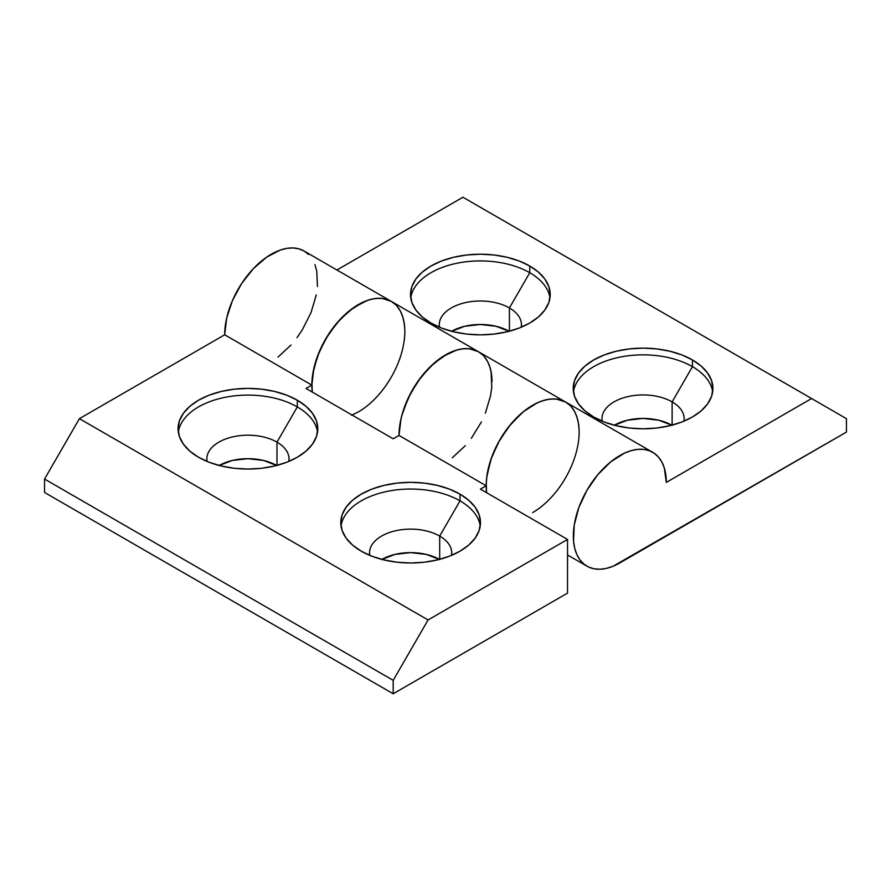 <?xml version="1.0" encoding="UTF-8"?>
<svg xmlns="http://www.w3.org/2000/svg" width="891" height="891" viewBox="0 0 891 891"><rect width="100%" height="100%" fill="white"/><g stroke="black" fill="none" stroke-linecap="round" stroke-linejoin="round"><path stroke-width="1.34" d="M692.463 366.658A69.854 40.329 0 0 0 619.045 357.313A69.854 40.329 0 0 0 573.459 391.817A69.854 40.329 180 0 1 619.045 357.313A69.854 40.329 180 0 1 692.463 366.658L672.126 401.886A41.086 23.723 0 0 0 625.348 397.252A41.086 23.723 0 0 0 602.216 421.176A41.086 23.723 180 0 1 601.982 418.659A41.086 23.723 180 0 1 627.342 396.74A41.086 23.723 180 0 1 672.126 401.886L672.126 425.141L672.126 401.886A41.086 23.723 180 0 1 684.154 418.659A41.086 23.723 180 0 1 683.932 421.176A41.086 23.723 0 0 0 672.126 401.886L692.463 366.658A69.854 40.329 180 0 1 712.677 391.828A69.854 40.329 0 0 0 692.463 366.658L692.463 359.953L692.463 366.658M593.673 416.988A69.854 40.329 180 0 1 573.214 388.465A69.854 40.329 180 0 1 616.338 351.21A69.854 40.329 180 0 1 692.463 359.953L681.882 354.93L669.798 351.21L656.7 348.916L643.068 348.136L629.447 348.916L616.338 351.21L604.265 354.93L593.673 359.953L584.986 366.056L578.537 373.028L574.561 380.602L573.214 388.465L574.561 396.339L578.537 403.901L584.986 410.874L593.673 416.988L604.265 422L616.338 425.72L629.447 428.025L643.068 428.794L656.7 428.025L669.798 425.72L681.882 422L692.463 416.988L701.15 410.874L707.599 403.901L711.575 396.339L712.923 388.465L711.575 380.602L707.599 373.028L701.15 366.056L692.463 359.953A69.854 40.329 180 0 1 712.923 388.465A69.854 40.329 180 0 1 669.798 425.72A69.854 40.329 180 0 1 593.673 416.988M671.847 425.219A41.086 23.723 0 0 0 614.289 425.219M529.755 272.724A69.854 40.329 0 0 0 456.348 263.368A69.854 40.329 0 0 0 410.751 297.884A69.854 40.329 180 0 1 456.337 263.368A69.854 40.329 180 0 1 529.755 272.724L509.418 307.952A41.086 23.723 0 0 0 462.652 303.319A41.086 23.723 0 0 0 439.508 327.242A41.086 23.723 180 0 1 439.274 324.725A41.086 23.723 180 0 1 464.645 302.806A41.086 23.723 180 0 1 509.418 307.952L509.418 331.207L509.418 307.952A41.086 23.723 180 0 1 521.458 324.725A41.086 23.723 180 0 1 521.224 327.242A41.086 23.723 0 0 0 509.418 307.952L529.755 272.724A69.854 40.329 180 0 1 549.97 297.884A69.854 40.329 0 0 0 529.755 272.724L529.755 266.019L529.755 272.724M430.977 323.043A69.854 40.329 180 0 1 410.517 294.531A69.854 40.329 180 0 1 453.63 257.276A69.854 40.329 180 0 1 529.755 266.019L519.175 260.996L507.102 257.276L493.993 254.982L480.36 254.202L466.739 254.982L453.63 257.276L441.557 260.996L430.977 266.019L422.289 272.123L415.83 279.095L411.854 286.668L410.517 294.531L411.854 302.394L415.83 309.968L422.289 316.94L430.977 323.043L441.557 328.066L453.63 331.786L466.739 334.08L480.36 334.86L493.993 334.08L507.102 331.786L519.175 328.066L529.755 323.043L538.442 316.94L544.902 309.968L548.878 302.394L550.215 294.531L548.878 286.668L544.902 279.095L538.442 272.123L529.755 266.019A69.854 40.329 180 0 1 550.215 294.531A69.854 40.329 180 0 1 507.102 331.786A69.854 40.329 180 0 1 430.977 323.043M509.14 331.274A41.086 23.723 0 0 0 451.592 331.274M619.824 562.923A65.745 37.957 -60 0 1 586.957 566.175A65.745 37.957 -60 0 1 586.957 490.262A65.745 37.957 -60 0 1 652.702 452.305A65.745 37.957 -60 0 1 666.312 482.399L664.307 467.975L661.846 462.028L658.482 457.105L654.272 453.307L649.316 450.723L643.725 449.398L637.611 449.376L631.118 450.646L624.379 453.196L610.758 461.828L597.917 474.558L586.957 490.262L578.827 507.603L574.227 525.089L573.559 541.216L574.728 548.321L576.878 554.581L579.952 559.86L583.895 564.048L588.606 567.044L593.996 568.781L599.955 569.238L606.337 568.402L613.008 566.275L846.45 432.079L846.45 418.659L462.93 197.234L811.59 398.533L666.312 482.399L811.59 398.533L846.45 418.659L846.45 432.079L619.824 562.923M482.844 355.064L478.367 351.667L473.188 349.495L467.419 348.604L461.159 349.016L454.566 350.709L447.783 353.66L434.207 363.049L421.599 376.347L411.052 392.43L403.478 409.905L401.017 418.692L399.012 435.432L393.198 438.795L306.036 388.465L311.85 385.112L224.688 334.793L79.41 418.659L428.07 619.958L79.41 418.659L44.55 479.046L393.198 680.345L44.55 479.046L44.55 492.467L393.198 693.766L44.55 492.467L44.55 479.046L79.41 418.659L224.688 334.793L226.693 318.054L232.518 300.445L241.684 283.483L253.389 268.625L266.621 257.165L280.242 250.07L286.835 248.366L293.083 247.954L298.864 248.845L304.043 251.017A65.745 37.957 120 0 0 253.389 268.625A65.745 37.957 120 0 0 224.688 334.793L311.85 385.112L306.036 388.465L393.198 438.795L399.012 435.432A65.745 37.957 -60 0 1 427.713 369.275A65.745 37.957 -60 0 1 478.367 351.667A65.745 37.957 120 0 0 427.713 369.275A65.745 37.957 120 0 0 399.012 435.432L486.174 485.762A65.745 37.957 -60 0 1 514.875 419.594A65.745 37.957 -60 0 1 565.529 401.986A65.745 37.957 120 0 0 512.024 422.735A65.745 37.957 120 0 0 486.597 492.712L486.23 483.089L487.065 474.769L491.665 457.283L499.795 439.942L510.755 424.227L523.596 411.508L537.217 402.866L543.956 400.326L550.449 399.057L556.563 399.079L565.607 402.03M308.509 254.414L304.043 251.017L391.205 301.336L386.026 299.164L380.245 298.285L373.997 298.685L367.404 300.39L353.783 307.484L340.551 318.956L328.846 333.802L319.68 350.764L313.855 368.373L311.85 385.112A65.745 37.957 -60 0 1 340.551 318.956A65.745 37.957 -60 0 1 391.205 301.336A65.745 37.957 120 0 0 337.7 322.085A65.745 37.957 120 0 0 312.273 392.062L311.906 382.451L312.741 374.12L317.341 356.634L325.471 339.293L336.419 323.589L349.272 310.859L362.893 302.227L369.631 299.677L376.125 298.407L382.239 298.429L391.283 301.381M351.511 415.306L358.338 411.954A65.745 37.957 -60 0 0 401.284 354.017A65.745 37.957 -60 0 0 391.205 301.336L478.367 351.667A65.745 37.957 -60 0 1 491.988 381.76M614.01 425.375L627.342 420.229L643.068 418.425L658.794 420.229L672.126 425.375M451.314 331.43L464.645 326.295L480.36 324.491L496.087 326.295L509.418 331.43M336.921 269.995L462.93 197.234L336.921 269.995M404.325 323.845L402.821 317.007L400.36 311.059L396.985 306.136M578.649 424.495L577.145 417.656L574.684 411.709L571.32 406.786M652.702 452.305L565.529 401.986L560.35 399.814L554.581 398.923L548.321 399.335L541.728 401.039L534.945 403.991L528.107 408.134L521.369 413.368L508.761 426.678L498.214 442.76L490.64 460.235L486.675 477.587L486.174 485.762L480.36 489.114L486.174 485.762L399.012 435.432L399.903 424.45L401.73 415.785L408.156 398.177L417.812 381.471L429.841 367.092L443.217 356.3L456.793 350.007L463.287 348.737L469.401 348.76L478.445 351.711M484.147 356.456L487.522 361.378L489.983 367.326L491.487 374.175M317.541 432.079A69.854 40.329 0 0 0 297.327 406.92L297.327 400.204A69.854 40.329 180 0 1 317.786 428.727A69.854 40.329 180 0 1 274.662 465.982A69.854 40.329 180 0 1 198.537 457.239L209.118 462.262L221.202 465.982L234.3 468.276L247.932 469.056L261.553 468.276L274.662 465.982L286.735 462.262L297.327 457.239L306.014 451.136L312.463 444.163L316.439 436.59L317.786 428.727L316.439 420.853L312.463 413.29L306.014 406.318L297.327 400.204L286.735 395.192L274.662 391.472L261.553 389.167L247.932 388.398L234.3 389.167L221.202 391.472L209.118 395.192L198.537 400.204L189.85 406.318L183.401 413.29L179.425 420.853L178.077 428.727L179.425 436.59L183.401 444.163L189.85 451.136L198.537 457.239A69.854 40.329 180 0 1 178.077 428.727A69.854 40.329 180 0 1 221.202 391.472A69.854 40.329 180 0 1 297.327 400.204L297.327 406.92A69.854 40.329 180 0 1 317.541 432.079M288.784 461.438A41.086 23.723 0 0 0 276.99 442.148L297.327 406.92L276.99 442.148A41.086 23.723 180 0 1 289.018 458.921A41.086 23.723 180 0 1 288.784 461.438M276.99 465.403L276.99 442.148L276.99 465.403M480.249 526.024A69.854 40.329 0 0 0 460.023 500.853L460.023 494.149A69.854 40.329 180 0 1 480.483 522.661A69.854 40.329 180 0 1 437.37 559.916A69.854 40.329 180 0 1 361.245 551.184L371.825 556.196L383.898 559.916L397.007 562.21L410.64 562.989L424.261 562.21L437.37 559.916L449.443 556.196L460.023 551.184L468.711 545.069L475.17 538.097L479.146 530.535L480.483 522.661L479.146 514.798L475.17 507.224L468.711 500.252L460.023 494.149L449.443 489.126L437.37 485.406L424.261 483.111L410.64 482.332L397.007 483.111L383.898 485.406L371.825 489.126L361.245 494.149L352.558 500.252L346.098 507.224L342.122 514.798L340.785 522.661L342.122 530.535L346.098 538.097L352.558 545.069L361.245 551.184A69.854 40.329 180 0 1 340.785 522.661A69.854 40.329 180 0 1 383.898 485.406A69.854 40.329 180 0 1 460.023 494.149L460.023 500.853A69.854 40.329 180 0 1 480.249 526.024M451.492 555.371A41.086 23.723 0 0 0 439.686 536.081L460.023 500.853L439.686 536.081A41.086 23.723 180 0 1 451.726 552.854A41.086 23.723 180 0 1 451.492 555.371M439.686 559.336L439.686 536.081L439.686 559.336M570.006 405.383L565.529 401.986A65.745 37.957 -60 0 1 575.608 454.666A65.745 37.957 -60 0 1 532.662 512.603M393.198 693.766L567.534 593.116L393.198 693.766L393.198 680.345L393.198 693.766M218.874 465.625L232.206 460.491L247.932 458.687L263.658 460.491L276.99 465.625M381.582 559.57L394.913 554.425L410.64 552.62L426.355 554.425L439.686 559.57M428.07 619.958L393.198 680.345L428.07 619.958L567.534 539.434L428.07 619.958M480.36 489.114L567.534 539.434L567.534 593.116L567.534 539.434L480.36 489.114M314.946 264.594L316.773 271.154L317.441 286.501M316.272 294.954L311.048 312.529L302.394 329.703L297.004 337.667M291.045 344.995L277.992 357.113M576.432 415.562L578.259 422.122L579.094 429.473M391.205 301.336L395.671 304.744M402.108 314.924L403.935 321.473L404.77 328.835M452.316 457.751L465.38 445.645M471.328 438.316L481.43 421.9M485.372 413.168L490.596 395.604L491.765 387.151L491.097 371.803L489.27 365.243M439.408 559.403A41.086 23.723 0 0 0 381.86 559.403M369.776 555.371A41.086 23.723 180 0 1 369.542 552.854A41.086 23.723 180 0 1 394.913 530.936A41.086 23.723 180 0 1 439.686 536.081A41.086 23.723 0 0 0 392.92 531.448A41.086 23.723 0 0 0 369.776 555.371M341.03 526.024A69.854 40.329 180 0 1 386.616 491.498A69.854 40.329 180 0 1 460.023 500.853A69.854 40.329 0 0 0 386.616 491.498A69.854 40.329 0 0 0 341.03 526.013M276.711 465.47A41.086 23.723 0 0 0 219.153 465.47M207.068 461.438A41.086 23.723 180 0 1 206.846 458.921A41.086 23.723 180 0 1 232.206 437.002A41.086 23.723 180 0 1 276.99 442.148A41.086 23.723 0 0 0 230.212 437.514A41.086 23.723 0 0 0 207.068 461.438M178.323 432.079A69.854 40.329 180 0 1 223.908 397.564A69.854 40.329 180 0 1 297.327 406.92A69.854 40.329 0 0 0 223.908 397.564A69.854 40.329 0 0 0 178.323 432.079M586.879 566.13L567.534 554.959M565.529 401.986L478.367 351.667"/></g></svg>
